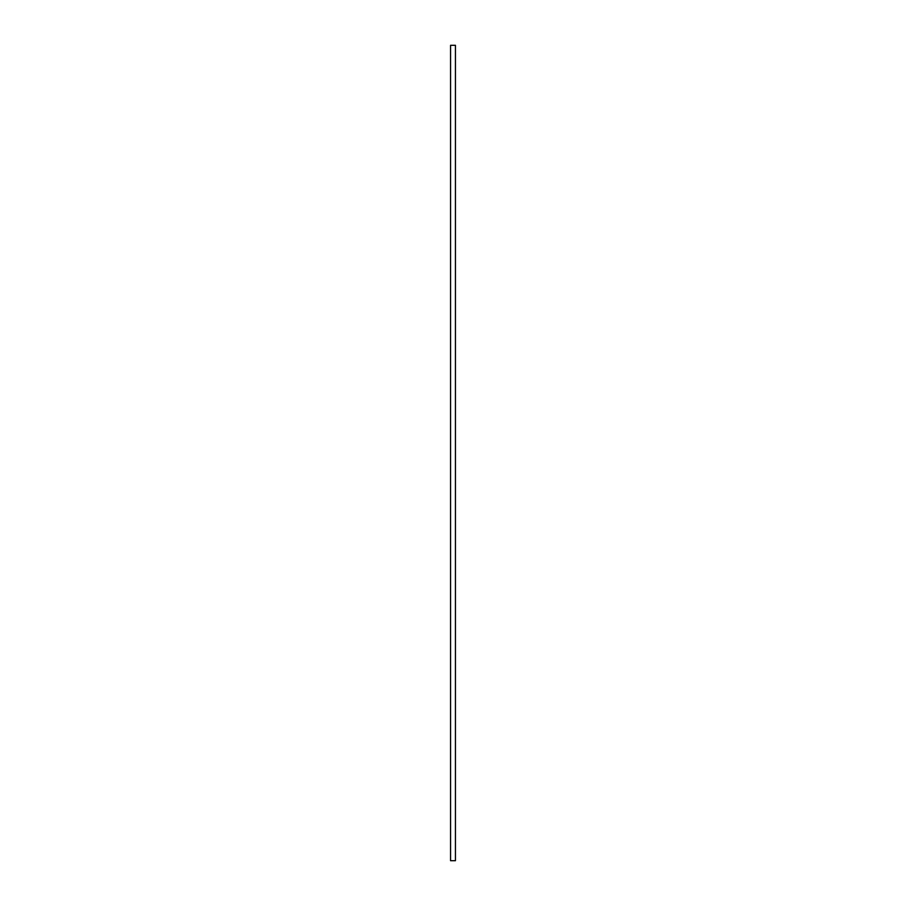 <?xml version="1.0" encoding="UTF-8"?>
<svg xmlns="http://www.w3.org/2000/svg" width="906" height="906" viewBox="0 0 906 906"><rect width="100%" height="100%" fill="white"/><g stroke="black" fill="none" stroke-linecap="round" stroke-linejoin="round"><path stroke-width="1.36" d="M450.565 45.3L455.435 45.3L455.435 860.7L450.565 860.7L450.565 45.3L450.565 860.7L455.435 860.7L455.435 45.3L450.565 45.3"/></g></svg>
